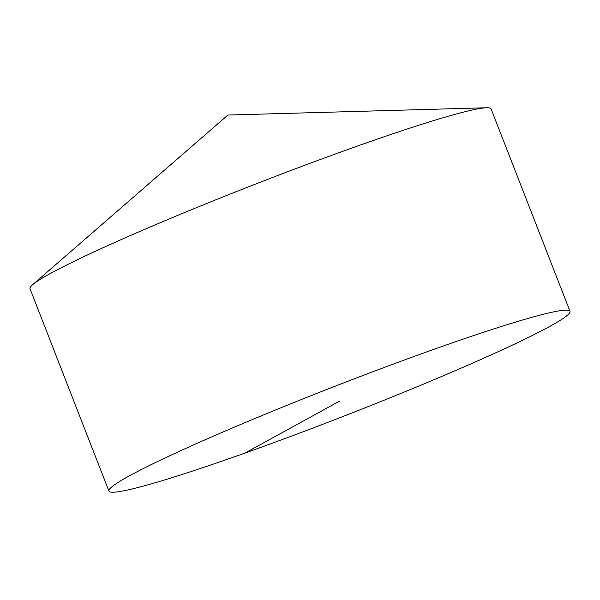 <?xml version="1.0" encoding="UTF-8"?>
<svg xmlns="http://www.w3.org/2000/svg" width="600" height="600" viewBox="0 0 600 600"><rect width="100%" height="100%" fill="white"/><g stroke="black" fill="none" stroke-linecap="round" stroke-linejoin="round"><path stroke-width="0.9" d="M108.915 491.085L30 288.683A247.447 15.54 -21.3 0 1 32.498 284.827A247.447 15.54 -21.3 0 1 50.19 273.6A247.447 15.54 -21.3 0 1 286.335 172.222A247.447 15.54 -21.3 0 1 486.638 107.76A247.447 15.54 -21.3 0 1 491.085 108.915L570 311.31A247.447 15.54 -21.3 0 1 549.81 326.392A247.447 15.54 -21.3 0 1 293.88 435.225A247.447 15.54 -21.3 0 1 108.915 491.085A247.447 15.54 -21.3 0 1 333.81 386.722A247.447 15.54 -21.3 0 1 570 311.31M244.935 453.09L339.457 401.197M486.638 107.76L227.895 115.05L32.498 284.827"/></g></svg>
